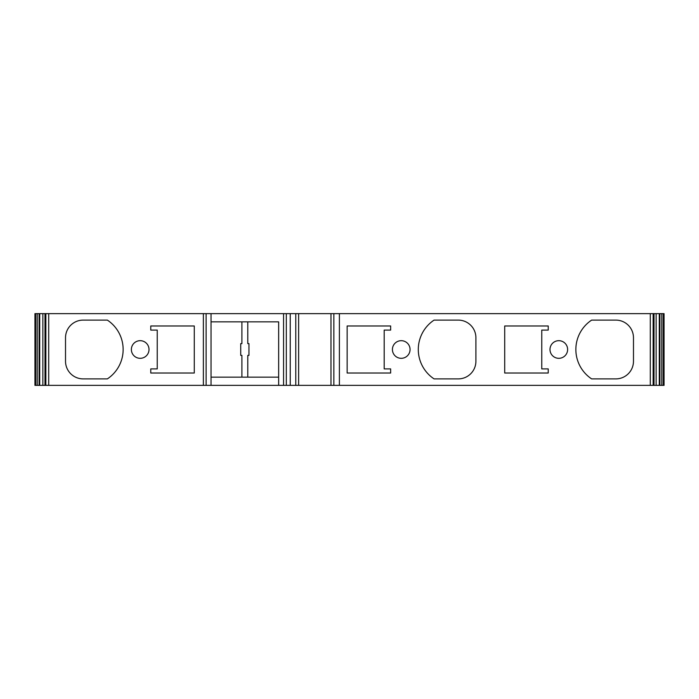 <?xml version="1.0" encoding="UTF-8"?>
<svg xmlns="http://www.w3.org/2000/svg" width="699" height="699" viewBox="0 0 699 699"><rect width="100%" height="100%" fill="white"/><g stroke="black" fill="none" stroke-linecap="round" stroke-linejoin="round"><path stroke-width="1.05" d="M211.037 385.367L211.037 313.633L34.95 313.633L34.95 385.367L298.639 385.367L298.639 313.633L653.137 313.633L653.137 385.367L653.766 385.367L653.766 313.633L653.137 313.633M298.639 313.633L211.037 313.633M45.234 313.633L45.339 385.367L45.234 313.633M664.05 313.633L653.766 313.633L653.766 385.367L664.05 385.367L664.05 313.633M298.639 385.367L653.137 385.367M211.037 321.863L278.656 321.863L278.656 385.367L278.656 377.137L211.037 377.137M247.787 321.863L247.787 343.62L248.958 343.62L248.958 355.38L247.787 355.38L247.787 377.137M241.906 377.137L241.906 355.38L240.727 355.38L240.727 343.62L241.906 343.62L241.906 321.863M278.656 377.137L278.656 321.863M150.774 373.021L194.278 373.021L194.278 325.979L150.774 325.979L150.774 330.094L157.24 330.094L157.24 368.906L150.774 368.906L150.774 373.021M131.368 349.5A8.816 8.816 0 0 0 140.193 358.316A8.816 8.816 0 0 0 149.009 349.5A8.816 8.816 0 0 0 140.193 340.684A8.816 8.816 0 0 0 131.368 349.5M83.164 320.107A17.641 17.641 0 0 0 65.523 337.739L65.523 361.261A17.641 17.641 0 0 0 83.164 378.893L107.366 378.893A35.273 35.273 0 0 0 107.366 320.107L83.164 320.107M39.721 385.367L39.721 313.633M39.083 385.367L39.083 313.633M659.917 385.367L659.917 313.633M659.279 385.367L659.279 313.633M392.419 349.5A8.816 8.816 0 0 0 401.235 358.316A8.816 8.816 0 0 0 410.06 349.5A8.816 8.816 0 0 0 401.235 340.684A8.816 8.816 0 0 0 392.419 349.5M549.991 349.5A8.816 8.816 0 0 0 558.807 358.316A8.816 8.816 0 0 0 567.623 349.5A8.816 8.816 0 0 0 558.807 340.684A8.816 8.816 0 0 0 549.991 349.5M615.836 378.893A17.641 17.641 0 0 0 633.477 361.261L633.477 337.739A17.641 17.641 0 0 0 615.836 320.107L591.634 320.107A35.273 35.273 0 0 0 591.634 378.893L615.836 378.893M541.76 330.094L548.226 330.094L548.226 325.979L504.713 325.979L504.713 373.021L548.226 373.021L548.226 368.906L541.76 368.906L541.76 330.094M458.273 378.893A17.641 17.641 0 0 0 475.905 361.261L475.905 337.739A17.641 17.641 0 0 0 458.273 320.107L434.07 320.107A35.273 35.273 0 0 0 434.07 378.893L458.273 378.893M390.654 373.021L390.654 368.906L384.188 368.906L384.188 330.094L390.654 330.094L390.654 325.979L347.15 325.979L347.15 373.021L390.654 373.021M330.977 385.367L330.977 313.633M283.567 385.367L283.567 313.633M286.319 313.633L286.319 385.367M290.242 385.367L290.242 313.633M295.773 313.633L295.773 385.367M206.118 313.633L206.118 385.367M203.374 385.367L203.374 313.633M48.712 313.633L48.712 385.367M45.863 385.367L45.863 313.633M44.998 313.633L44.998 385.367M42.866 385.367L42.866 313.633M37.196 313.633L37.196 385.367M35.675 385.367L35.675 313.633M663.325 313.633L663.325 385.367M661.804 385.367L661.804 313.633M656.134 313.633L656.134 385.367M654.002 385.367L654.002 313.633M650.288 385.367L650.288 313.633M339.382 313.633L339.382 385.367M333.86 385.367L333.86 313.633"/></g></svg>

